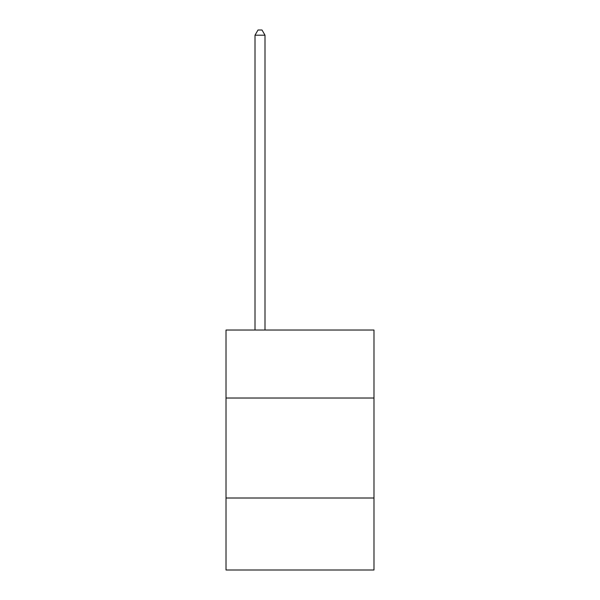 <?xml version="1.0" encoding="UTF-8"?>
<svg xmlns="http://www.w3.org/2000/svg" width="600" height="600" viewBox="0 0 600 600"><rect width="100%" height="100%" fill="white"/><g stroke="black" fill="none" stroke-linecap="round" stroke-linejoin="round"><path stroke-width="0.9" d="M226.013 398.025L373.987 398.025L373.987 330.038L226.013 330.038L226.013 570L373.987 570L373.987 498.007L226.013 498.007M373.987 498.007L373.987 398.025M265.005 330.038L265.005 35.197L255.007 35.197L255.007 330.038M255.007 35.197L258.007 30L262.005 30L265.005 35.197"/></g></svg>

